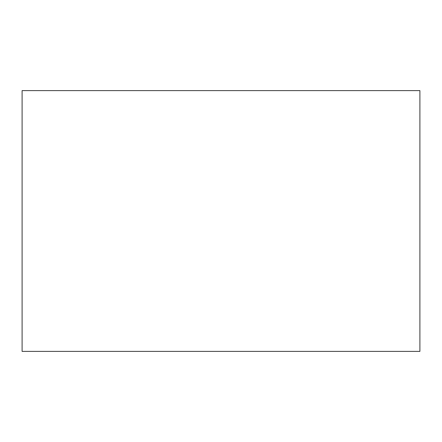 <?xml version="1.0" encoding="UTF-8"?>
<svg xmlns="http://www.w3.org/2000/svg" width="442" height="442" viewBox="0 0 442 442"><rect width="100%" height="100%" fill="white"/><g stroke="black" fill="none" stroke-linecap="round" stroke-linejoin="round"><path stroke-width="0.66" d="M419.9 351.39L419.9 90.61L22.1 90.61L22.1 351.39L419.9 351.39"/></g></svg>
